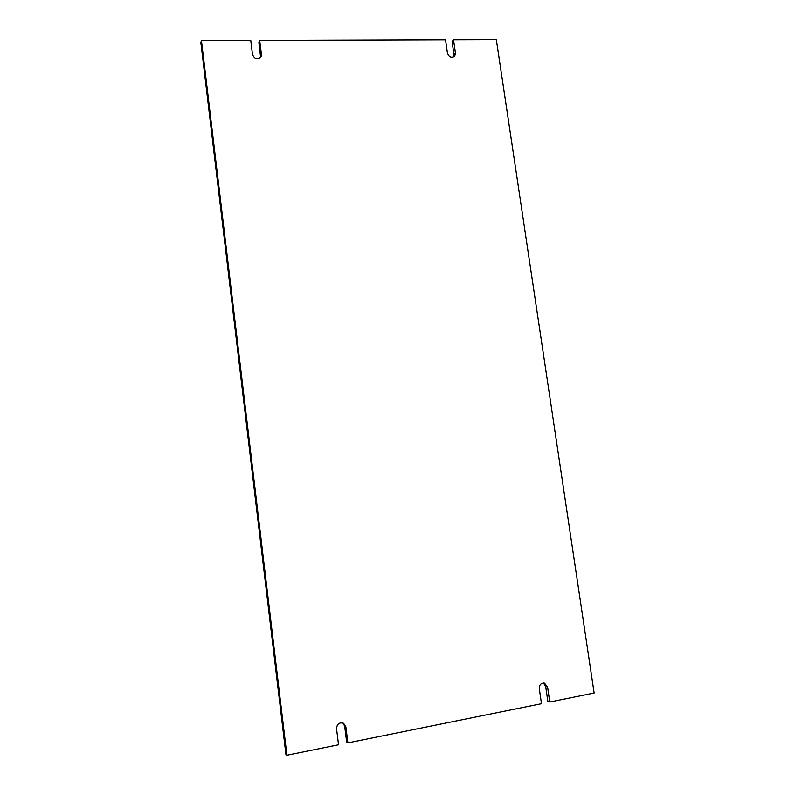 <?xml version="1.0" encoding="UTF-8"?>
<svg xmlns="http://www.w3.org/2000/svg" width="795" height="795" viewBox="0 0 795 795"><rect width="100%" height="100%" fill="white"/><g stroke="black" fill="none" stroke-linecap="round" stroke-linejoin="round"><path stroke-width="1.19" d="M447.466 53.215L445.548 39.909L259.697 40.485L261.466 54.517L261.158 56.634C257.709 60.032 254.827 59.347 252.522 54.587L250.773 40.515L201.463 40.664L286.916 755.25L338.541 744.796L336.533 728.677C336.991 723.887 339.356 722.099 343.619 723.311L345.865 726.829L347.882 742.898L541.475 703.694L539.288 688.559C539.338 684.724 541.067 682.915 544.466 683.153L547.576 686.92L549.762 702.015L594.143 693.021L496.348 39.75L453.538 39.879L455.465 53.166L454.7 56.087C451.49 58.164 449.086 57.21 447.466 53.215M260.631 57.488L258.892 42.373L259.697 40.485M453.816 56.823L454.005 54.905L455.465 53.166M453.538 39.879L452.087 41.678L454.005 54.905M549.762 702.015L547.854 701.429L545.668 686.393L543.492 683.024M347.882 742.898L346.66 742.123L344.652 726.113L342.993 723.013M286.916 755.25L285.922 754.405L200.857 42.592L201.463 40.664M547.576 686.92L545.668 686.393M345.865 726.829L344.652 726.113M260.641 56.365L261.466 54.517"/></g></svg>
